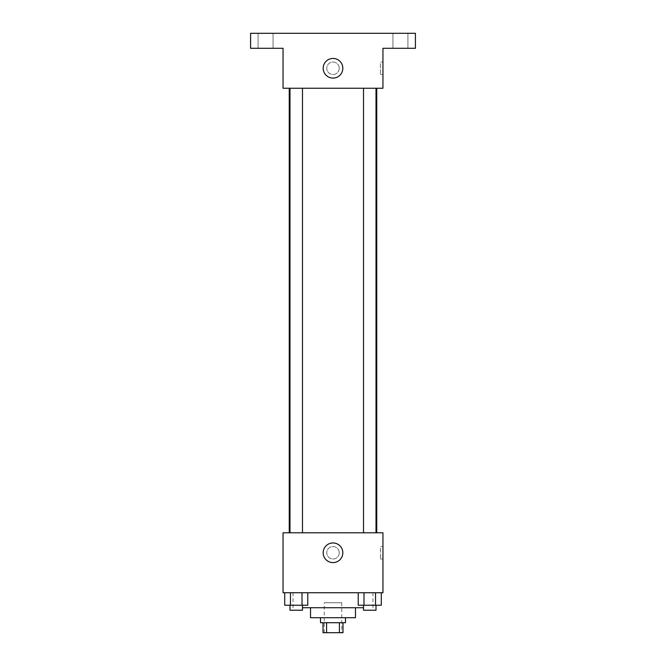 <?xml version="1.0" encoding="UTF-8"?>
<svg xmlns="http://www.w3.org/2000/svg" width="666" height="666" viewBox="0 0 666 666"><rect width="100%" height="100%" fill="white"/><g stroke="black" fill="none" stroke-linecap="round" stroke-linejoin="round"><path stroke-width="0.5" stroke-dasharray="3.33 2.5" d="M341.741 602.73L324.259 602.73L341.741 602.73L341.741 632.7L324.259 632.7L341.741 632.7M326.59 632.7L323.01 632.7L323.01 622.71L326.59 622.71L326.59 632.7L342.99 632.7L342.99 622.71L339.41 622.71L339.41 632.7M326.59 622.71L323.01 622.71M339.41 622.71L342.99 622.71M320.512 622.71L345.488 622.71M310.522 617.715L355.478 617.715M302.481 607.725L363.519 607.725M333 592.74L293.04 592.74L333 592.74M284.698 592.74L284.698 605.227L290.468 605.227L284.698 605.227L290.468 605.227L290.468 592.74L302.006 592.74L284.698 592.74L307.775 592.74L290.468 592.74L290.468 605.227L307.775 605.227L302.006 605.227L307.775 605.227L307.775 592.74L302.006 592.74L307.775 592.74L302.006 592.74L302.006 605.227L290.468 605.227L302.006 605.227L302.006 592.74L307.775 592.74L290.468 592.74L307.775 592.74M283.05 592.74L382.95 592.74L382.95 532.8L283.05 532.8L283.05 592.74M358.225 592.74L358.225 605.227L363.994 605.227L358.225 605.227L363.994 605.227L363.994 592.74L375.532 592.74L358.225 592.74L381.302 592.74L363.994 592.74L363.994 605.227L381.302 605.227L375.532 605.227L381.302 605.227L381.302 592.74L375.532 592.74L381.302 592.74L375.532 592.74L375.532 605.227L363.994 605.227L375.532 605.227L375.532 592.74L381.302 592.74L363.994 592.74L381.302 592.74M339.244 552.78A6.244 6.244 0 0 0 329.878 547.369A6.244 6.244 0 0 0 329.878 558.191A6.244 6.244 0 0 0 339.244 552.78A6.244 6.244 0 0 0 329.878 547.369A6.244 6.244 0 0 0 329.878 558.191A6.244 6.244 0 0 0 339.244 552.78M376.756 532.8L289.244 532.8L376.756 532.8M302.481 532.8L289.993 532.8L302.481 532.8L289.993 532.8L302.481 532.8L302.481 88.245L289.993 88.245L302.481 88.245M376.007 532.8L363.519 532.8L376.007 532.8L363.519 532.8L376.007 532.8L376.007 88.245L363.519 88.245L376.007 88.245M283.05 559.024L283.05 546.536L283.05 559.024M382.95 546.536L382.95 559.024L382.95 546.536L380.436 546.536L380.436 559.024L380.436 546.536M342.824 552.78A9.824 9.824 0 0 1 328.088 561.288A9.824 9.824 0 0 1 328.088 544.272A9.824 9.824 0 0 1 342.824 552.78M376.756 88.245L289.244 88.245L376.756 88.245M283.05 88.245L382.95 88.245L382.95 48.285L415.418 48.285L415.418 33.3L250.583 33.3L250.583 48.285L283.05 48.285L283.05 88.245M339.244 68.265A6.244 6.244 0 0 0 329.878 62.854A6.244 6.244 0 0 0 329.878 73.676A6.244 6.244 0 0 0 339.244 68.265A6.244 6.244 0 0 0 329.878 62.854A6.244 6.244 0 0 0 329.878 73.676A6.244 6.244 0 0 0 339.244 68.265M283.05 74.509L283.05 62.021L283.05 74.509M382.95 62.021L382.95 74.509L382.95 62.021L380.436 62.021L380.436 74.509L380.436 62.021M342.824 68.265A9.824 9.824 0 0 1 328.088 76.773A9.824 9.824 0 0 1 328.088 59.757A9.824 9.824 0 0 1 342.824 68.265M265.567 48.285L273.06 48.285L265.567 48.285M400.433 48.285L407.925 48.285L400.433 48.285M265.567 33.3L273.06 33.3L265.567 33.3M400.433 33.3L407.925 33.3L400.433 33.3M376.007 605.227L363.519 605.227L376.007 605.227L363.519 605.227L376.007 605.227L376.007 610.222L363.519 610.222L376.007 610.222L363.519 610.222L363.519 605.227M302.481 605.227L289.993 605.227L302.481 605.227L289.993 605.227L302.481 605.227L302.481 610.222L289.993 610.222L302.481 610.222L289.993 610.222L289.993 605.227M375.532 592.74L375.532 605.227M363.994 592.74L363.994 605.227M302.006 592.74L302.006 605.227M290.468 592.74L290.468 605.227M324.259 632.7L324.259 602.73M293.04 592.74L293.04 607.725M372.96 592.74L372.96 607.725M380.436 559.024L382.95 559.024M289.993 88.245L289.993 532.8M363.519 88.245L363.519 532.8M380.436 74.509L382.95 74.509M273.06 48.285L273.06 33.3L273.06 48.285M258.075 48.285L258.075 33.3L258.075 48.285M407.925 48.285L407.925 33.3L407.925 48.285M392.94 48.285L392.94 33.3L392.94 48.285"/><path stroke-width="1" d="M339.41 622.71L339.41 632.7L323.01 632.7L323.01 622.71M339.41 632.7L342.99 632.7L342.99 622.71M345.488 617.715L345.488 622.71L320.512 622.71L320.512 617.715M326.59 622.71L326.59 632.7M355.478 607.725L355.478 617.715L310.522 617.715L310.522 607.725M363.519 607.725L302.481 607.725M382.95 592.74L283.05 592.74L283.05 532.8L382.95 532.8L382.95 592.74M342.824 552.78A9.824 9.824 0 0 1 328.088 561.288A9.824 9.824 0 0 1 328.088 544.272A9.824 9.824 0 0 1 342.824 552.78M376.756 88.245L376.756 532.8M363.519 532.8L363.519 88.245M302.481 88.245L302.481 532.8M382.95 88.245L283.05 88.245L283.05 48.285L250.583 48.285L250.583 33.3L415.418 33.3L415.418 48.285L382.95 48.285L382.95 88.245M342.824 68.265A9.824 9.824 0 0 1 328.088 76.773A9.824 9.824 0 0 1 328.088 59.757A9.824 9.824 0 0 1 342.824 68.265M381.302 592.74L381.302 605.227L358.225 605.227L358.225 592.74M375.532 592.74L375.532 605.227M363.994 592.74L363.994 605.227M376.007 605.227L376.007 610.222L363.519 610.222L363.519 605.227M307.775 592.74L307.775 605.227L284.698 605.227L284.698 592.74M302.006 592.74L302.006 605.227M290.468 592.74L290.468 605.227M302.481 605.227L302.481 610.222L289.993 610.222L289.993 605.227M289.244 88.245L289.244 532.8M376.007 532.8L376.007 88.245M289.993 88.245L289.993 532.8"/></g></svg>
